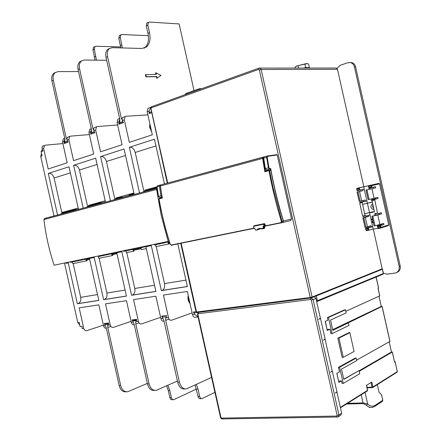<?xml version="1.0" encoding="UTF-8"?>
<svg xmlns="http://www.w3.org/2000/svg" width="441" height="441" viewBox="0 0 441 441"><rect width="100%" height="100%" fill="white"/><g stroke="black" fill="none" stroke-linecap="round" stroke-linejoin="round"><path stroke-width="0.66" d="M276.7 154.67L277.191 154.956L291.512 218.94L290.696 220.489L282.786 222.534M267.571 156.346L266.965 156.103L266.64 157.327L268.404 167.933L269.484 169.146L270.691 168.501L269.721 168.66L268.955 167.734L267.213 157.25L267.571 156.346L277.191 154.956M291.512 218.94L283.276 221.073M270.278 170.138L270.873 170.419C274.054 187.585 278.188 204.464 283.271 221.051L282.56 222.589L281.325 222.909M173.71 244.49L172.387 244.761L173.01 244.876M170.265 244.32L171.351 245.273L172.894 244.909L172.288 244.783M266.551 170.386L266.761 170.937M172.872 244.843L173.765 244.661M172.437 244.755L172.894 244.887M162.018 196.923L162.007 197.822M173.925 244.694L174.063 244.419M161.858 196.951L159.598 197.474L158.512 196.421L157.035 186.918L159.416 186.278L160.899 195.804L162.007 196.857M160.331 197.342L160.507 198.218L160.337 197.342M160.667 184.972L157.415 185.799L156.924 186.967L158.38 196.372L156.924 186.967L157.536 185.766M159.504 197.485L158.479 196.383L158.677 196.879M159.008 198.979C161.615 213.642 165.143 228.052 169.592 242.208L170.16 244.32C165.403 229.496 161.649 214.381 158.909 198.974L159.19 198.549L159.008 198.979M169.498 242.23L168.208 241.436L54.1 265.201C49.177 250.306 45.787 235.097 43.918 219.563L44.541 218.493L157.068 188.285M157.106 188.268L156.588 189.437L161.268 215.671L168.208 241.436M65.874 262.748L66.001 263.316L68.239 262.853L77.368 303.772L98.823 300.415L89.457 258.448L94.198 257.467L103.613 299.665L126.446 296.087L116.777 252.781L121.832 251.728L131.556 295.288L155.905 291.473L145.91 246.734L151.302 245.615L161.356 290.619L187.375 286.545L177.844 243.884M180.722 243.3L196.002 311.682L197.177 312.542M198.07 316.974L194.613 314.29L193.412 312.019L194.779 312.878L196.802 312.619M197.948 316.969L195.561 317.266C194.128 317.559 193.103 316.655 192.48 314.56L187.32 291.462L163.44 295.079L168.473 317.597C169.079 319.637 170.105 320.513 171.549 320.227L192.111 312.906M169.085 319.097L165.678 320.304L165.584 316.787L162.382 317.195L162.817 318.209L161.726 316.103L166.577 315.48L166.455 317.851L168.473 317.597M165.678 320.304L179.404 382.154C180.793 387.044 183.213 389.265 186.653 388.824L211.564 377.386M185.005 388.907L184.939 388.907C181.499 389.348 179.079 387.132 177.69 382.248L163.903 320.524L162.861 318.308L160.871 318.556L155.888 296.225L133.54 299.604L138.408 321.401C139.003 323.374 140.023 324.218 141.478 323.931L160.596 317.311M139.042 322.889L135.806 324.008L135.696 320.601L132.691 320.987L133.11 321.969L132.074 319.929L136.616 319.345L136.517 321.638L138.408 321.401M135.806 324.008L149.086 383.868C150.442 388.598 152.856 390.748 156.323 390.313L177.409 381.007M154.692 390.395C151.235 390.814 148.832 388.664 147.481 383.957L134.141 324.212L133.149 322.062L131.291 322.299L126.462 300.679L105.509 303.855L110.222 324.962C110.801 326.875 111.821 327.691 113.282 327.404L131.087 321.384M110.873 326.439L107.791 327.481L107.67 324.185L104.848 324.543L105.245 325.497L104.263 323.518L108.525 322.966L108.447 325.188L110.222 324.962M107.791 327.481L120.658 385.473C121.986 390.059 124.39 392.137 127.868 391.707L147.355 383.405M126.28 391.801C122.835 392.17 120.454 390.092 119.153 385.561L106.231 327.674L105.289 325.59L103.541 325.811L98.867 304.858L79.176 307.84L83.74 328.313C84.308 330.166 85.328 330.954 86.789 330.667L103.398 325.171M64.507 263.034L77.781 322.553L79.171 322.365L80.124 326.632L82.136 326.373L82.076 328.523L83.74 328.313M41.498 153.457L40.721 156.406L54.006 215.969M40.721 156.406L42.049 155.943L41.101 151.682L41.691 150.563M42.959 146.032L42.27 146.302L42.049 149.102L43.02 151.009L41.101 151.682M62.876 143.562L45.412 145.177L44.558 145.48L43.642 148.54L48.201 168.991L67.159 162.768L62.49 141.837L63.388 138.722L64.221 138.424M67.76 141.34L64.656 142.437L64.11 143.568L64.16 141.241L64.766 138.981M55.516 72.396L53.808 73.245C51.9 74.937 51.272 77.473 51.917 80.852L64.827 138.695L64.91 142.134L67.594 141.181L67.203 140.266L68.173 142.134L64.11 143.568M78.548 71.541L58.063 71.635L55.197 72.627C53.289 74.32 52.661 76.861 53.311 80.245L66.238 138.187L66.938 138.11L67.17 140.172L66.31 138.16M89.38 134.56L70.599 136.142L69.744 136.44L68.851 139.577L73.553 160.667L93.729 154.041L88.906 132.443L89.782 129.252L90.614 128.954M94.517 131.876L91.177 133.055L90.614 134.218L90.686 131.815L91.348 129.422M81.673 60.814L79.92 61.674C78.024 63.388 77.412 65.985 78.085 69.474L91.414 129.169L91.474 132.724L94.341 131.71L93.933 130.768L94.947 132.691L90.614 134.218M106.639 60.257L84.253 60.037L81.398 61.018C79.507 62.732 78.895 65.334 79.567 68.829L92.919 128.629L93.619 128.557L93.894 130.674L92.996 128.601M117.648 125.007L97.406 126.523L96.551 126.821L95.686 130.034L100.542 151.803L122.058 144.742L117.074 122.433L117.923 119.153L118.745 118.855M109.55 48.466L107.753 49.337C105.879 51.073 105.289 53.736 105.989 57.341L119.765 119.009L119.809 122.692L122.863 121.611L122.433 120.636L123.502 122.62L118.883 124.252L118.971 121.76L119.687 119.219M194.029 90.587L179.123 23.919L149.328 22.056L148.391 22.348L147.823 25.131L149.499 32.651C150.789 39.21 149.758 43.99 146.406 46.989L141.859 48.455L112.174 47.672L109.329 48.637C107.455 50.373 106.871 53.041 107.571 56.652L121.369 118.436L122.074 118.364L122.394 120.542L121.451 118.409M147.862 114.864L125.994 116.264L125.145 116.562L124.307 119.864L129.329 142.355L152.321 134.808L147.162 111.738L147.978 108.365L148.793 108.073M149.951 112.262L149.08 113.602L149.196 111.016L150.778 107.406M151.605 111.86L167.277 183.136M164.438 183.903L154.449 139.202L129.345 147.305L139.549 193.004M134.229 194.431L124.081 149.003L100.587 156.583L110.459 200.815M105.476 202.149L95.658 158.176L73.625 165.287L83.189 208.135M78.509 209.392L69 166.781L48.295 173.462L57.567 215.015M78.211 208.064L61.784 212.501L54.089 178.004C52.981 174.564 51.051 173.048 48.295 173.462M61.784 212.501L78.239 208.174M63.118 212.898L62.986 212.292M77.693 303.722L78.167 303.584C80.328 302.465 81.172 300.376 80.703 297.322L73.184 263.602M68.239 262.853L68.112 262.285M161.676 290.569L162.145 290.426C164.256 289.235 165.044 286.964 164.51 283.607L156.23 246.547M169.609 242.589L168.197 242.881L168.456 244.033L169.157 243.862L168.964 242.997L169.691 242.848M168.456 244.033L155.938 246.607L155.524 244.755M169.377 242.633L168.964 242.997M79.744 324.934L77.781 322.553M106.369 328.291C104.997 328.402 104.054 327.575 103.541 325.811M173.23 399.706L172.21 399.744C171.08 399.855 170.292 399.122 169.851 397.55L168.269 390.472L166.621 385.809M196.394 389.089L173.715 399.689C172.58 399.794 171.792 399.061 171.351 397.49L169.768 390.401L167.867 385.252M108.492 323.909L104.848 324.543M107.67 324.185L108.447 323.926M108.514 323.314L105.559 324.295L104.263 323.518M136.611 319.521L132.995 320.739M134.279 324.83C132.857 325.056 131.859 324.212 131.291 322.299M201.509 398.625L200.396 398.67C199.271 398.78 198.483 398.025 198.031 396.404L195.06 385.021M214.91 392.358L201.989 398.609C200.864 398.719 200.076 397.964 199.624 396.338L197.992 389.039L196.399 384.403M136.572 320.304L132.691 320.987M135.696 320.601L136.467 320.337M136.605 319.648L133.397 320.734L132.074 319.929M164.041 321.147L163.953 321.158C162.503 321.45 161.478 320.579 160.871 318.556M182.778 287.267L183.208 287.13M167.106 289.654L166.676 289.787M129.252 195.584L122.521 197.392M115.972 198.671L115.829 198.02L133.937 193.13M133.915 193.015L115.829 198.02M114.632 198.224L106.441 161.516C105.283 157.85 103.332 156.208 100.587 156.583M131.881 295.238L132.35 295.095C134.483 293.927 135.299 291.722 134.786 288.469L126.776 252.599M146.324 248.581L141.318 249.612L141.065 248.487L133.055 250.141L133.309 251.254L134.014 251.083L133.827 250.245L141.126 248.741M141.114 248.696L134.29 250.108M134.246 249.898L133.827 250.245M150.442 245.593L151.257 245.422M150.431 245.527L151.241 245.356M151.224 245.279L150.414 245.444M121.832 251.728L121.694 251.127M133.849 249.187L136.782 248.476M150.348 245.157L150.486 245.786M145.359 246.199L145.497 246.817L149.306 246.028M133.309 251.254L126.451 252.665L126.032 250.791M167.42 241.602L167.563 242.258L168.561 242.048M162.387 242.649L162.531 243.3L164.245 242.93L164.107 242.291M167.525 242.076L164.234 242.875M158.38 243.487L158.523 244.132L160.232 243.763L160.089 243.129M162.497 243.156L160.221 243.713M154.411 244.314L154.554 244.959L156.252 244.59L156.108 243.956M158.495 243.989L156.241 244.54M140.492 247.208L140.635 247.848L142.294 247.484L142.156 246.866M145.464 246.662L142.289 247.434M136.677 248.007L136.815 248.636L138.468 248.277L138.331 247.66M140.607 247.71L138.457 248.233M131.969 248.983L132.113 249.617L133.86 249.231L133.722 248.619M127.311 249.953L127.449 250.582L129.075 250.229L128.943 249.617M132.074 249.452L129.07 250.179M123.601 250.725L123.739 251.353L125.36 251.001L125.222 250.389M127.421 250.455L125.349 250.957M120.222 252.065L116.391 252.858L116.259 252.258M110.697 254.055L112.284 253.713L112.146 253.112M116.088 252.792L112.273 253.669M106.121 254.369L106.259 254.981L107.83 254.633L107.698 254.038M110.355 253.983L107.825 254.595M102.588 255.102L102.72 255.714L104.291 255.372L104.159 254.777M106.231 254.859L104.28 255.328M99.082 255.835L99.214 256.442L100.774 256.1L100.642 255.51M102.692 255.593L100.763 256.061M116.937 253.476L111.821 254.529L112.064 255.62L98.795 258.343L98.382 256.469L99.186 256.304M92.935 257.726L89.093 258.525L88.961 257.941M84.584 258.85L84.716 259.451L86.243 259.115L86.111 258.536M88.839 258.454L86.232 259.076M80.405 259.721L80.538 260.317L82.048 259.986L81.921 259.407M84.683 259.314L82.043 259.947M77.076 260.416L77.208 261.006L78.713 260.681L78.586 260.102M80.51 260.207L78.707 260.642M73.774 261.105L73.906 261.695L75.4 261.364L75.273 260.791M77.181 260.901L75.394 261.331M70.494 261.789L70.626 262.373L72.12 262.048L71.988 261.474M73.879 261.585L72.109 262.009M253.9 228.157L171.174 245.009L170.16 244.32L171.351 245.273M159.08 198.621L159.003 198.935M162.156 197.678L160.419 186.014L262.604 158.429L264.859 171.797L265.592 171.235L269.109 170.325M265.449 225.467L264.578 225.693L264.286 224.364L265.052 224.171L265.482 225.792L264.231 226.454M280.928 222.65L281.231 222.937L281.97 221.382L281.424 221.564L280.928 222.65L265.482 225.792M264.021 225.814L264.578 225.693L264.187 226.465L263.867 226.123L263.729 224.491L264.286 224.364L263.701 223.808L254.639 225.627M254.678 225.621L264.308 223.637L263.558 223.83L263.729 224.491M265.052 224.171L264.308 223.637M254.755 228.383L255.714 230.246L256.557 230.086C258.018 228.488 259.793 227.991 261.877 228.603L262.125 228.956L260.625 228.681L256.557 230.086M257.45 229.893L259.87 228.725M263.867 226.123L263.001 226.299L263.227 228.328L263.547 228.67L263.944 227.898L263.735 226.972L263.001 226.299L264.17 226.465M263.597 228.653L264.473 228.427L264.809 226.305M262.125 228.956L263.051 228.714L262.307 228.515M268.508 170.491L268.326 169.509L270.201 169.03L270.399 170.11L269.181 170.314M270.691 168.501C273.905 186.306 278.155 203.808 283.431 221.013L282.687 222.556M174.112 244.645L254.126 228.361M265.416 226.062L281.06 222.881M268.349 169.609L266.507 169.912L265.432 168.699L263.679 158.126L263.999 156.902L267.042 156.059M159.796 185.154L159.416 186.278M145.023 190.848L144.869 190.181L156.919 186.929M156.908 186.802L144.869 190.181M143.683 190.38L135.211 152.459C134.031 148.667 132.074 146.947 129.345 147.305M151.302 245.615L151.164 244.987M143.716 191.885L143.573 191.24L155.921 187.916L156.064 188.572M157.029 187.734L155.921 187.916M123.552 117.135L122.725 117.427L122.008 118.37M155.954 72.776L156.312 74.397L145.436 74.645L145.921 76.833L156.401 76.706L156.764 78.322L160.954 75.428L155.954 72.776L155.557 72.93L155.882 74.397M144.058 48.19L144.841 47.656C148.198 44.657 149.234 39.883 147.944 33.334L146.269 25.832L146.836 23.048L147.448 22.772M119.809 122.692L120.63 122.631M118.883 124.252L119.743 122.945M145.828 74.49L146.318 76.679L156.798 76.552L157.156 78.173M156.798 76.552L156.401 76.706M146.318 76.679L145.921 76.833M373.307 229.122L382.198 268.812L381.801 269.468L314.654 296.589L382 269.39M337.657 416.954L338.082 416.877L338.953 414.937L313.143 299.648L311.026 297.873L312.085 297.443L310.492 297.945L310.993 297.879L310.585 299.489L198.224 313.711L197.899 314.361L220.952 417.511L220.506 417.379M325.403 321.704L325.326 321.351M367.513 390.175L366.432 385.368L371.802 382.055L372.904 386.966L372.055 387.176L372.617 387.584L372.904 386.966L397.286 371.647L397.005 372.237L372.783 387.474M345.794 311.324L379.701 295.894L377.998 288.287L378.538 287.973M348.396 322.944L348.958 325.452L332.084 333.628L330.959 333.732L329.945 329.207L327.25 330.491L325.215 321.401L327.922 320.166L327.343 317.581L344.349 309.913L345.452 309.786L346.152 312.923L330.53 320.078L332.845 330.397L382.127 306.368L381.272 306.418L332.668 329.625M356.708 360.065L389.905 341.439M338.479 367.32L355.143 358.12L356.256 358.042L339.614 367.248L343.23 383.416L342.095 383.472L341.516 380.886L338.875 382.424L336.836 373.334L339.493 371.84L338.479 367.32L339.614 367.248M394.497 361.912L392.352 352.006L359.228 371.316M397.258 371.52L395.119 361.631L394.585 361.956M337.845 338.197L349.382 332.453L349.862 332.663L338.964 338.098L337.845 338.197L342.144 357.392L343.269 357.309L354.079 351.488L349.862 332.663M395.119 361.631L394.502 361.598M392.352 352.006L391.487 352.001L359.112 370.798M389.232 341.935L391.487 352.001M378.99 296.22L381.272 306.418M319.67 318.589L320.524 318.496L325.127 339.063L323.385 340.204L325.116 339.361L332.2 371.002L330.546 372.215L332.327 371.228L336.935 391.801L335.226 393.118L336.924 392.104L341.648 413.206L340.783 415.146L338.6 416.547M331.726 371.267L332.327 371.228M314.273 296.743L315.971 298.496L320.398 318.264L318.705 319.312L320.524 318.496M336.891 373.301L338.666 381.504M341.516 380.886L338.738 381.024M343.23 383.416L359.768 373.714L359.068 370.578L343.82 379.425L341.505 369.1L356.819 360.551L356.256 358.042M343.771 379.21L359.068 370.578M327.343 317.581L328.462 317.459L332.084 333.628M329.945 329.207L327.194 329.477M328.462 317.459L345.452 309.786M325.32 321.869L325.226 321.45M325.475 321.798L327.057 329.648M363.213 215.941L363.334 216.481M357.408 190.043L357.541 190.622M360.176 202.391L360.308 202.992M363.803 186.714L337.486 69.298L336.362 68.035L259.099 68.085L258.619 69.408L150.943 107.968L151.489 106.744M335.673 68.035L336.362 68.035M359.862 190.077L357.072 190.633L356.681 188.853L357.16 188.241L378.863 183.379L368.511 185.738L369.167 189.343M360.727 189.922L360.975 191.047L362.987 190.606L357.133 192L359.261 201.482L357.039 191.978L360.975 191.047M363.092 200.479L363.334 201.559L359.884 202.447L359.729 203.114L362.629 216.057L363.048 216.564L365.385 215.892M366.537 215.858L366.736 216.746L368.759 216.355L362.976 218.075L365.098 227.556L362.844 217.876L366.736 216.746M368.885 226.332L369.095 227.264L365.55 228.471L365.98 230.296L366.603 230.604M366.587 230.604L365.98 230.296M364.244 189.128L359.779 190.054L359.283 187.855L363.715 186.775L366.879 200.898L362.667 201.879L362.276 202.584L364.63 213.819L372.711 211.812L369.514 212.661L370.043 215.015L365.903 216.007L365.181 215.561L364.63 213.819M357.072 190.633L357.006 188.897L358.798 188.5L359.062 189.68L359.779 190.054M383.394 273.244L387.143 274.153L395.059 273.04C398.251 272.229 399.618 270.019 399.155 266.408L354.415 66.834C353.853 64.645 352.607 63.245 350.689 62.628L347.916 62.705L340.325 65.251L337.001 68.399M374.844 213.924L377.49 213.163L374.668 199.387L378.097 198.494L377.832 197.309L374.051 198.285L371.912 188.742L375.71 187.844L375.44 186.659L372.033 187.458L371.631 185.672L379.525 183.847L388.73 224.91L388.323 225.594L380.693 228.036M379.525 183.847L378.863 183.379M350.071 62.501L351.857 62.639C353.776 63.256 355.016 64.656 355.578 66.834L400.219 265.973C400.693 269.225 399.552 271.386 396.79 272.45M373.207 229.138L368.764 230.152L368.505 227.815L365.661 228.333L372.678 226.784L373.207 229.138L377.893 228.289L377.364 225.924L377.893 228.289M368.048 229.772L366.239 230.097L365.975 228.923L367.783 228.592L368.048 229.772L368.764 230.152M372.601 226.431L369.095 227.264M367.458 226.773L370.859 225.72L371.118 226.889M365.385 217.54L367.513 227.021L365.098 227.556L362.844 217.876M368.538 215.379L368.759 216.355M366.846 200.754L363.334 201.559M361.648 200.853L365.087 199.971L365.346 201.14M359.542 191.466L361.67 200.947L359.569 201.421L359.261 201.482L357.039 191.978M362.734 189.47L362.987 190.606M370.043 187.894L370.308 189.079L373.56 188.296L373.307 187.16M371.311 198.919L372.419 202.353L374.398 211.9M372.265 202.386L371.537 199.927L372.673 199.635L372.452 198.654M372.066 202.292L368.059 203.114L370.611 202.441M366.879 200.898L367.408 203.251L368.059 203.114M368.891 188.114L368.362 185.749L363.715 186.775M378.097 198.494L375.947 198.941L375.704 197.86M375.897 198.72L372.656 199.558M374.051 198.285L368.119 199.602L365.98 190.065L375.71 187.844M368.362 185.749L370.92 185.209L371.074 187.05L372.033 187.458L369.04 188.114M388.73 224.91L380.98 227.38L380.577 225.594L383.935 224.535L381.774 224.932L381.564 224.011M379.166 213.312L379.392 214.298L371.857 216.288L377.794 214.982L379.927 224.519L383.664 223.35L383.935 224.535M377.794 214.982L381.542 213.885L381.278 212.7L377.904 213.676L377.49 213.163L374.795 213.687M378.097 228.46L378.042 226.718L377.601 226.244M372.678 226.784L370.043 215.015M374.188 211.746L371.14 212.639L370.17 212.534M374.718 214.111L375.032 215.522M377.198 225.191L377.364 225.924L378.483 225.572L378.339 224.91M373.312 222.766L372.364 221.933L372.684 220.836L372.121 222.016L373.389 223.113M372.474 221.9L373.257 222.793M378.461 225.456L381.663 224.452M374.872 214.061L375.842 213.78L376.167 215.241M373.527 211.873L374.492 211.603M372.711 211.812L373.472 211.912M364.784 213.791L369.514 212.661M362.667 204.354L367.408 203.251L369.47 212.452M374.001 209.414L372.088 209.012L370.953 207.27C370.738 205.605 371.361 204.558 372.816 204.139M372.954 204.745L372.634 206.812L373.814 208.576M371.713 212.474L372.893 212.242M379.392 214.298L381.542 213.885M371.857 216.288L374.062 225.902L374.999 225.731L372.854 216.167M379.927 224.519L374.999 225.731M380.555 225.605L377.568 226.15L380.577 225.594L379.888 226.376L380.572 228.074L380.98 227.38L378.306 227.903M372.309 218.289L371.548 219.447L372.722 220.153M372.546 219.883L371.763 219.37L372.369 218.576M372.254 218.587L371.873 219.337L372.656 219.85M372.755 221.156L372.568 220.869M372.364 221.933L372.639 221.189M365.98 190.065L371.912 188.742M371.074 187.05L369.238 187.453L368.538 185.815M369.238 187.453L369.034 188.031M358.798 188.5L359.283 187.855M365.975 228.923L365.55 228.471M367.783 228.592L368.268 227.953M308.672 68.041L309.328 67.308L307.603 67.793L305.641 67.302L304.13 68.041M295.889 66.448L296.567 65.985L294.952 67.501L295.073 68.046M296.517 66.034L306.716 63.521L308.601 64.061L309.328 67.308M304.913 64.033L305.641 67.302M298.039 65.77L298.546 68.046M296.567 65.985L307.327 63.603M361.201 394.761L363.031 402.931L367.667 404.006L365.054 392.341M382.716 400.114L381.625 394.86L379.045 392.209L377.342 384.607M369.999 407.407L369.156 407.429M346.439 404.044L363.307 403.57L366.361 405.158L367.667 404.006C370.253 406.409 372.772 406.839 375.214 405.296L382.749 400.263L382.248 401.409L374.993 406.255M325.116 339.361L324.383 339.421M336.924 392.104L336.384 392.126M343.269 357.309L338.964 338.098M78.47 209.227L76.139 209.855M89.606 259.121L86.045 259.859L86.282 260.912L86.993 260.741L86.816 259.953L89.661 259.363M86.282 260.912L72.809 263.679L72.423 261.937M89.65 259.325L87.285 259.81M87.241 259.611L86.816 259.953M105.438 201.984L101.568 203.02M88.729 206.008L88.586 205.379L105.195 200.892M105.173 200.782L88.586 205.379M87.39 205.583L79.452 170.017C78.322 166.466 76.376 164.89 73.625 165.287M121.281 251.21L121.413 251.817M121.782 251.524L121.369 251.624M121.374 251.629L121.788 251.541M153.799 291.804L154.234 291.672M103.938 299.61L104.412 299.472C106.562 298.331 107.395 296.181 106.904 293.033L99.148 258.272M94.198 257.467L94.065 256.877M87.346 207.022L87.208 206.416L100.294 202.893L100.432 203.505M101.606 203.191L101.496 202.684L100.294 202.893M116.981 253.68L113.061 254.49M113.012 254.286L112.593 254.628L112.775 255.444L112.064 255.62M116.992 253.724L112.593 254.628M114.792 253.062L116.352 252.682M68.449 136.908L66.878 138.116M120.713 46.928L95.906 46.244L94.953 46.553L94.335 49.216L96.408 60.158M95.002 60.141L92.957 49.833L93.58 47.176L94.203 46.895M64.91 142.134L65.737 142.057M64.656 142.437L64.954 142.333M91.177 133.055L91.474 132.95M95.118 127.339L94.286 127.636L93.558 128.557M148.352 35.682L121.81 34.514L120.867 34.817L120.272 37.54L122.372 47.942M120.84 47.904L118.811 38.196L119.406 35.478L120.024 35.197M91.474 132.724L92.307 132.653M61.707 213.902L61.575 213.317L74.865 209.74L74.998 210.335M76.177 210.021L76.067 209.53L74.865 209.74M265.857 171.169L265.278 170.888L265.592 171.235L269.082 170.342L268.988 170.739C272.18 187.971 276.325 204.911 281.424 221.564M266.579 170.38L267.825 169.697M270.515 170.099L264.859 171.797L265.262 170.893M159.14 198.571L162.134 197.607L160.304 186.063L160.8 184.889L160.304 186.063L162.343 198.081L159.025 198.93C161.764 214.354 165.518 229.48 170.287 244.314M166.549 242.313L167.53 242.109M136.175 248.619L136.787 248.492M144.692 246.85L145.469 246.69M131.523 249.584L132.079 249.474M114.627 199.696L114.484 199.073L121.247 197.248L121.391 197.882M122.559 197.568L122.444 197.05L121.247 197.248M129.29 195.76L129.152 195.126L134.086 193.792M165.584 316.787L162.382 317.195M163.159 316.925L161.726 316.103M200.605 89.099L199.139 88.751L186.168 93.42L185.281 94.236M192.59 91.976L190.92 92.577M258.619 69.408L259.308 69.876L310.255 297.488L310.762 298.006L197.072 312.553L196.559 312.096L181.163 243.212M382.198 268.812L312.096 297.058L310.255 297.488L196.488 312.019M167.712 183.015L150.761 108.073L151.213 106.843L258.834 68.179L259.936 68.052L261.16 69.491L337.486 69.298M266.507 169.912L269.484 169.146L269.721 168.66M283.271 221.051L281.97 221.382L272.979 187.386L269.556 170.639L270.873 170.419M161.963 197.838L159.19 198.549M196.002 311.682L193.412 312.019M194.613 314.29L192.48 314.56M179.404 382.154L177.69 382.248M149.086 383.868L147.481 383.957M120.658 385.473L119.153 385.561M42.049 149.102L43.642 148.54M62.49 141.837L64.16 141.241M51.917 80.852L53.311 80.245M67.17 140.172L68.851 139.577M88.906 132.443L90.686 131.815M78.085 69.474L79.567 68.829M93.894 130.674L95.686 130.034M117.074 122.433L118.971 121.76M105.989 57.341L107.571 56.652M122.394 120.542L124.307 119.864M147.162 111.738L149.196 111.016M149.08 113.602L151.544 112.731M185.937 280.101L164.51 283.607M171.351 397.49L169.851 397.55M168.269 390.472L169.768 390.401M199.624 396.338L198.031 396.404M196.399 389.116L197.992 389.039M106.441 161.516L125.536 155.502M154.51 285.244L134.786 288.469M43.918 219.563L156.588 189.437M263.453 224.271L253.812 226.255L253.922 225.814L253.569 226.564L253.79 227.898L254.518 228.427M253.867 227.887L254.44 228.432M253.569 226.564L253.79 227.898L254.738 228.383M253.812 226.255L253.922 225.814L264.418 223.626M253.95 227.87L253.658 226.558M263.227 228.328L261.877 228.603M264.865 227.655L263.387 228.025M263.972 226.509L263.735 226.972L264.661 226.735M159.554 197.48L161.985 196.862M160.877 195.71L158.49 196.328M159.879 185.11L157.613 185.727M276.772 154.648L267.218 156.02M135.211 152.459L155.954 145.927M146.269 25.832L147.823 25.131M149.499 32.651L147.944 33.334M259.308 69.876L261.16 69.491L312.096 297.058L311.682 297.791L314.654 296.589M382.397 269.473L383.312 273.563L316.544 301.065M316.671 301.638L317.41 300.806L316.373 296.176M382.529 269.39L383.444 273.475L382.909 274.225L317.222 301.446M340.441 407.82L367.259 390.952L367.546 390.329L340.353 407.418M376.09 277.053L378.554 288.045M382.06 306.429L389.932 341.543M392.292 352.083L394.524 362.033M395.059 361.708L397.347 371.57L397.165 372.138M359.062 189.68L357.265 190.071M356.697 188.963L357.127 188.252L359.564 187.712M400.219 265.973L399.155 266.408M354.415 66.834L355.578 66.834M365.925 230.141L366.653 230.599L368.996 230.174M378.102 228.521L380.533 228.08M365.181 215.561L362.629 216.057M359.729 203.114L362.276 202.584M362.734 201.857L359.884 202.447M374.701 199.376L371.708 199.999L374.668 199.387M368.974 186.262L371.631 185.672L370.92 185.209L378.995 183.368M366.024 227.385L363.897 217.893M371.862 200.6L374.552 200.049M371.917 216.349L374.062 225.902M378.042 226.718L379.888 226.376M369.106 199.431L366.962 189.867M366.03 190.071L368.174 199.624M360.176 201.289L358.048 191.802M150.921 108.1L167.519 183.07M372.364 387.628L367.469 387.837L372.314 387.611M367.469 387.837L366.984 387.391M371.013 382.54L372.055 387.176L367.083 387.385L366.609 385.258M363.307 403.57L363.031 402.931L347.502 403.377M381.493 394.645L382.816 400.169L382.529 401.222M366.361 405.158C368.406 407.093 370.468 407.826 372.546 407.346L374.701 406.453L375.214 405.296M222.22 418.944C221.443 418.978 220.875 418.459 220.506 417.401L197.485 314.361L197.899 314.361M220.952 417.511L222.407 418.939L337.343 417.015M338.082 416.877L337.525 417.01L336.681 416.061L221.547 418.096M341.648 413.206L338.953 414.937L337.111 415.389L336.681 416.061M337.111 415.389L311.302 300.078L310.585 299.489M198.224 313.711L198.533 312.366M311.302 300.078L315.971 298.496M54.089 178.004L70.362 172.878M97.516 294.571L80.703 297.322M79.452 170.017L97.064 164.471M125.101 290.057L106.904 293.033M92.957 49.833L94.335 49.216M95.918 56.288L94.539 56.9M118.811 38.196L120.272 37.54M121.898 44.828L120.437 45.473M263.679 158.126L267.213 157.25M265.41 168.6L268.955 167.734M266.601 170.667L265.278 170.888L263.172 158.352L263.69 157.42M263.531 157.448L262.93 157.205L262.604 158.429L263.172 158.352M263.872 157.024L263.178 157.123M263.007 157.161L160.915 184.856M263.861 157.035L160.998 184.818M171.483 245.262L171.174 245.009M184.035 95.052L187.497 93.806L185.997 93.972M188.423 296.396L188.478 299.77L189.889 302.95M149.984 124.351C149.615 126.821 150.1 129.004 151.445 130.9M160.392 198.246L160.237 197.359M187.359 286.474L162.145 290.426M155.888 291.407L132.35 295.095M44.343 218.565L156.974 188.324M260.625 228.681L262.075 228.956M149.653 112.367L151.566 111.689M150.794 107.356L147.978 108.365M122.725 117.427L125.145 116.562M107.753 49.337L109.329 48.637M119.445 123.05L123.05 121.777M119.654 118.53L117.923 119.153M146.836 23.048L148.391 22.348M144.841 47.656L146.406 46.989M383.444 273.475L383.157 274.109M382.132 306.374L389.993 341.472M379.767 295.839L378.069 288.26M376.162 277.02L378.621 287.995M359.487 187.734L357.127 188.252L356.681 188.853M350.689 62.628L351.857 62.639M362.667 201.879L359.85 202.463M373.301 212.022L371.14 212.639M373.499 209.475L373.985 209.337M180.964 243.25L196.35 312.096L196.962 312.57M366.521 385.313L367.618 390.235L367.425 390.847M367.088 387.854L367.397 387.837M197.485 314.361L198.334 312.393M98.806 300.349L78.167 303.584M110.697 254.06L110.559 253.443M126.435 296.021L104.412 299.472M67.616 137.206L69.744 136.44M53.808 73.245L55.197 72.627M64.722 138.242L63.388 138.722M42.27 146.302L44.558 145.48M42.623 150.232L41.41 150.662M93.58 47.176L94.953 46.553M91.309 128.7L89.782 129.252M94.286 127.636L96.551 126.821M79.92 61.674L81.398 61.018M119.406 35.478L120.867 34.817M263.999 156.902L267.263 156.02L276.887 154.642M172.762 244.92L171.4 245.262M201.906 88.63L199.839 88.691M188.23 295.531C187.546 298.458 188.158 301.197 190.065 303.739M149.813 123.59L149.67 127.394L151.643 131.793"/></g></svg>
